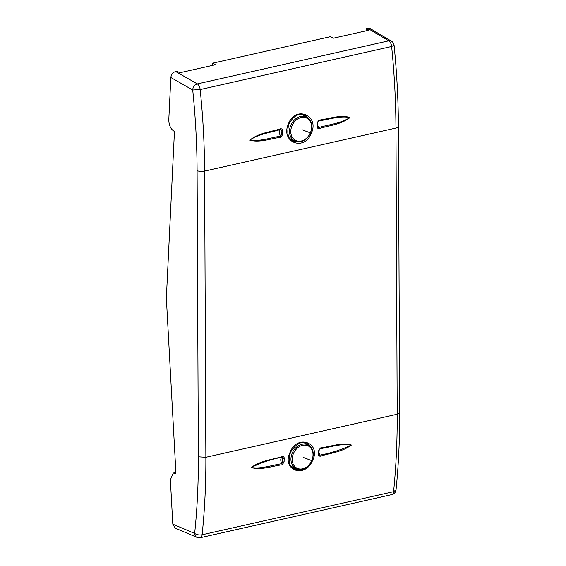 <?xml version="1.0" encoding="UTF-8"?>
<svg xmlns="http://www.w3.org/2000/svg" width="566" height="566" viewBox="0 0 566 566"><rect width="100%" height="100%" fill="white"/><g stroke="black" fill="none" stroke-linecap="round" stroke-linejoin="round"><path stroke-width="0.85" d="M166.347 298.119L175.941 473.586L173.26 473.063L170.373 479.855L172.793 524.173L194.647 533.427C197.23 508.756 198.461 483.223 198.348 456.819L197.095 170.628C196.975 144.217 195.518 117.346 192.716 90.001L200.173 89.57A5.441 2.809 -102.7 0 0 197.336 83.909A5.441 4.174 119.7 0 0 192.716 90.001L170.84 77.507L168.795 119.603C168.852 124.619 170.331 128.305 173.238 130.668L174.448 131.446L166.347 298.119M170.84 77.507C171.257 74.429 172.856 72.434 175.63 71.514L177.024 71.203L179.769 72.766L215.37 64.757L212.703 63.173L330.579 36.641L333.324 38.212L368.933 30.196L366.259 28.611L370.277 28.647M212.597 65.38L212.703 63.173M366.152 30.819L366.259 28.611M175.319 528.198L172.793 524.173M175.297 528.184L197.046 537.403A5.441 4.337 113 0 1 194.647 533.427C196.713 534.799 199.204 535.245 202.119 534.771L202.119 534.771C204.722 509.825 205.967 484.001 205.854 457.3L204.602 171.102C204.482 144.401 203.003 117.226 200.173 89.57L391.63 46.49A5.441 2.809 -102.7 0 0 388.792 40.823L197.336 83.909L175.63 71.514M396.037 489.816L393.575 491.684C396.108 466.752 397.318 440.935 397.205 414.241L395.952 128.043C395.832 101.342 394.396 74.153 391.63 46.49L394.099 45.337A5.441 5.441 0 0 0 391.46 41.198L370.256 28.633M284.182 458.552L284.097 461.976L282.618 461.842L281.91 463.681L282.208 464.792C272.013 466.08 260.466 470.558 251.269 467.488C260.891 460.491 272.14 459.762 282.406 456.536C283.736 456.635 284.33 457.314 284.182 458.552L282.696 458.425L282.066 457.25L282.406 456.536M281.91 463.681C271.779 465.217 260.402 469.334 251.368 467.474C261.202 462.599 271.439 459.189 282.066 457.25L282.066 457.25C280.361 458.502 280.312 460.646 281.91 463.681M284.097 461.976L282.208 464.792M319.033 452.729L319.946 455.121C330.721 453.21 341.178 449.857 351.323 445.06C341.949 443.143 330.332 447.182 320.073 448.697L320.448 447.975C330.65 446.645 342.175 442.096 351.429 445.053C341.829 452.142 330.551 452.963 320.278 456.231C318.948 456.132 318.361 455.467 318.517 454.229L318.587 450.805L320.448 447.975M319.953 448.732L319.075 450.479L319.005 453.904L320.278 456.231M318.849 453.684L318.517 454.229L318.849 453.684M282.759 134.305L281.012 137.198L280.665 136.109C278.939 133.258 278.868 131.057 280.453 129.508L281.168 130.753L281.281 134.262L281.168 130.753L282.653 130.788L282.759 134.305L281.281 134.262L280.665 136.109C270.463 137.708 259.377 141.748 249.939 140.092C258.931 133.795 270.329 132.649 280.453 129.508L280.743 128.715C282.094 128.829 282.731 129.515 282.653 130.788M281.012 137.198C270.732 138.557 259.511 142.957 249.839 140.127C258.98 132.72 270.555 132.062 280.743 128.715M317.844 127.138L317.554 122.758L318.807 120.148L317.066 123.041L317.165 126.565L317.505 126.112M317.165 126.565C317.08 127.831 317.703 128.524 319.054 128.638L318.672 127.555L317.859 127.159M317.066 123.041L317.399 122.596M317.561 122.454L318.481 120.954C328.789 119.476 340.293 115.506 349.894 117.565C340.428 123.537 328.945 124.534 318.672 127.555L317.625 125.072M318.807 120.148C329.072 118.874 340.47 114.41 350 117.551C340.661 124.725 329.27 125.369 319.054 128.638M306.432 443.008A14.277 11.242 -63.1 0 1 306.722 443.171A14.277 11.242 -63.1 0 1 309.8 446.1M304.657 115.04A14.277 11.242 -63.1 0 1 305.293 115.372A14.277 11.242 -63.1 0 1 308.371 118.301M311.406 133.102C304.388 151.766 280.276 142.307 288.37 124.046C294.851 105.198 319.656 114.933 311.406 133.102L310.034 132.529M304.918 115.146L309.949 120.063M292.084 140.665A14.277 11.242 116.9 0 0 292.389 140.814A14.277 11.242 116.9 0 0 296.57 141.564M301.572 141.366L292.629 141.012M312.453 460.802C321.622 443.086 297.532 433.627 290.153 452.121C281.281 469.964 304.543 478.928 312.453 460.802L312.05 460.625M312.199 449.284L307.034 443.242M293.223 468.323A14.277 11.242 116.9 0 0 293.825 468.613A14.277 11.242 116.9 0 0 298.006 469.363M293.457 468.457L299.138 469.547M174.738 473.169L175.906 472.907M391.46 41.198A5.441 4.224 -59.4 0 0 388.792 40.823L367.652 28.3M198.348 456.819L205.854 457.3L397.205 414.241L399.653 412.699L398.4 126.501A5.441 1.825 -0.3 0 0 398.4 126.466M197.095 170.628A5.441 1.825 -0.3 0 0 204.602 171.102L395.952 128.043A5.441 1.825 -0.3 0 0 398.4 126.501C398.28 99.92 396.851 72.865 394.099 45.337M391.821 494.613A5.441 2.809 77.3 0 0 393.575 491.684L202.119 534.771A5.441 2.809 77.3 0 1 200.364 537.7L391.821 494.613A5.441 5.441 0 0 0 396.037 489.859C398.563 465.004 399.766 439.28 399.653 412.699M282.618 461.842L282.696 458.425L282.618 461.842M304.197 442.548A14.624 11.518 -63.1 0 1 304.536 443.008M303.1 115.209A14.624 11.518 116.9 0 0 302.555 114.481M291.044 466.299L296.244 468.754A13.301 10.471 -63.1 0 1 292.268 452.977A13.301 10.471 -63.1 0 1 308.265 445.039L303.631 442.52M293.457 453.507A12.459 9.813 -63.1 0 1 307.564 445.654A12.459 9.813 -63.1 0 1 311.774 460.646A12.459 9.813 -63.1 0 1 297.674 468.499A12.459 9.813 -63.1 0 1 293.457 453.507M303.411 457.484A54.386 2.575 23.4 0 0 311.774 460.646M289.983 138.677L294.808 140.955A13.301 10.471 -63.1 0 1 290.825 125.206A13.301 10.471 -63.1 0 1 306.836 117.24L301.593 114.396M292.014 125.737A12.459 9.813 -63.1 0 1 306.107 117.848A12.459 9.813 -63.1 0 1 310.352 132.826A12.459 9.813 -63.1 0 1 296.259 140.708A12.459 9.813 -63.1 0 1 292.014 125.737M301.982 129.685A54.386 2.646 23.3 0 0 310.352 132.826M173.267 473.056L175.885 472.469M197.046 537.403A5.441 5.441 0 0 0 200.364 537.7M304.31 442.888L304.069 442.534M302.874 115.089L302.435 114.459M292.933 141.182C288.08 139.073 286.7 133.413 288.78 124.209C293.464 115.662 298.968 112.705 305.293 115.315L305.293 115.315M307.338 443.383C301.466 440.787 295.869 443.737 290.549 452.234C287.938 460.844 289.014 466.313 293.775 468.641L293.775 468.641M308.265 445.039C313.203 448.201 314.455 453.423 312.007 460.717C308.859 467.707 302.442 469.886 300.758 469.575L296.244 468.754M306.836 117.24C311.767 120.395 313.019 125.61 310.585 132.89C307.444 139.908 301.006 142.087 299.329 141.776L294.808 140.955"/></g></svg>
